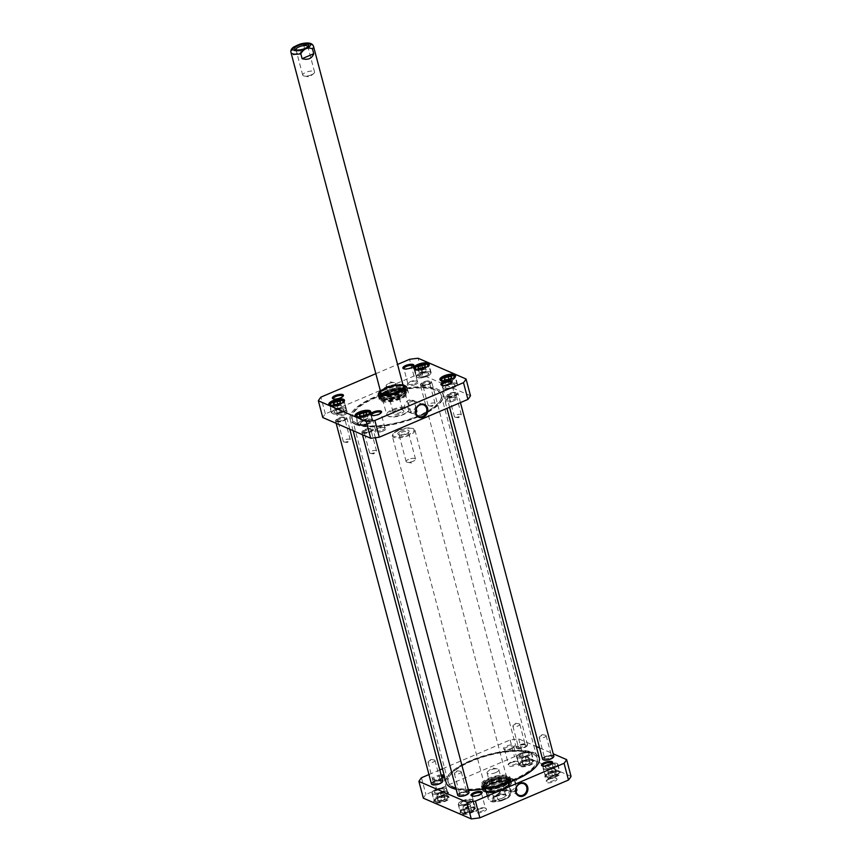 <?xml version="1.0" encoding="UTF-8"?>
<svg xmlns="http://www.w3.org/2000/svg" width="862" height="862" viewBox="0 0 862 862"><rect width="100%" height="100%" fill="white"/><g stroke="black" fill="none" stroke-linecap="round" stroke-linejoin="round"><path stroke-width="0.65" stroke-dasharray="4.31 3.23" d="M355.715 424.082A47.916 16.216 165.2 0 1 351.911 412.413A47.916 16.216 165.2 0 1 392.49 390.949A47.916 16.216 165.2 0 1 438.359 389.57A47.916 16.216 165.2 0 1 417.962 416.54A47.916 16.216 165.2 0 1 355.715 424.082M355.543 424.449A48.207 16.324 -14.8 0 0 410.193 419.869A48.207 16.324 -14.8 0 0 443.305 394.591A48.207 16.324 -14.8 0 0 438.693 389.732A48.207 16.324 -14.8 0 0 392.533 391.122A48.207 16.324 -14.8 0 0 351.707 412.715A48.207 16.324 -14.8 0 0 350.091 419.212A48.207 16.324 -14.8 0 0 355.543 424.449M446.096 782.567A48.207 16.324 165.2 0 1 488.538 754.476A48.207 16.324 165.2 0 1 539.31 757.935M468.497 790.26A48.207 16.324 165.2 0 1 456.138 789.236M357.127 423.479A46.268 15.667 -14.8 0 0 405.021 420.537A46.268 15.667 -14.8 0 0 441.225 398.222A46.268 15.667 -14.8 0 0 392.63 391.488A46.268 15.667 -14.8 0 0 353.7 421.346A46.268 15.667 -14.8 0 0 357.127 423.479M456.16 789.323A47.916 16.216 -14.8 0 0 468.529 790.411M537.586 764.594A47.916 16.216 -14.8 0 0 488.625 754.832A47.916 16.216 -14.8 0 0 450.88 787.502M453.261 787.362A46.268 15.667 165.2 0 1 448.186 778.936A46.268 15.667 165.2 0 1 488.776 755.371A46.268 15.667 165.2 0 1 535.701 755.812A46.268 15.667 165.2 0 1 510.142 781.371A46.268 15.667 165.2 0 1 453.261 787.362M453.38 786.877A46.02 15.581 -14.8 0 0 505.541 782.502A46.02 15.581 -14.8 0 0 537.155 758.366A46.02 15.581 -14.8 0 0 535.367 755.489A46.02 15.581 -14.8 0 0 488.689 755.058A46.02 15.581 -14.8 0 0 448.315 778.494A46.02 15.581 -14.8 0 0 448.175 781.877A46.02 15.581 -14.8 0 0 453.38 786.877M357.439 423.792A46.02 15.581 165.2 0 1 354.045 421.658A46.02 15.581 165.2 0 1 352.246 418.792A46.02 15.581 165.2 0 1 392.76 391.973A46.02 15.581 165.2 0 1 441.225 395.281A46.02 15.581 165.2 0 1 441.085 398.664A46.02 15.581 165.2 0 1 405.075 420.861A46.02 15.581 165.2 0 1 357.439 423.792M496.641 794.969C501.156 791.251 505.035 789.603 508.278 790.001L509.571 794.926L507.632 798.115L501.813 800.733L497.945 799.882L496.641 794.969L508.278 790.001M499.507 786.209L492.148 786.263L487.87 791.176L489.174 796.089L495.618 795.971L500.811 791.133L499.507 786.209L487.87 791.176M398.222 430.752A11.691 3.954 -14.8 0 0 392.716 434.491A11.691 3.954 -14.8 0 0 392.318 436.064A11.691 3.954 -14.8 0 0 404.634 436.905A11.691 3.954 -14.8 0 0 414.913 430.095A11.691 3.954 -14.8 0 0 413.792 428.92A11.691 3.954 -14.8 0 0 398.222 430.752M502.546 798.05A6.12 2.069 -14.8 0 0 505.638 795.27A6.12 2.069 -14.8 0 0 505.057 794.656A6.12 2.069 -14.8 0 0 499.195 794.829A6.12 2.069 -14.8 0 0 494.012 797.576A6.12 2.069 -14.8 0 0 493.807 798.395A6.12 2.069 -14.8 0 0 502.546 798.05M503.376 799.354A7.284 2.467 165.2 0 1 495.575 800.906A7.284 2.467 165.2 0 1 493.204 798.772A7.284 2.467 165.2 0 1 499.378 795.507A7.284 2.467 165.2 0 1 506.35 795.303A7.284 2.467 165.2 0 1 503.376 799.354M495.812 772.535A6.12 2.069 165.2 0 1 487.073 772.88A6.12 2.069 165.2 0 1 487.924 771.371A6.12 2.069 165.2 0 1 497.406 768.872A6.12 2.069 165.2 0 1 498.893 769.755A6.12 2.069 165.2 0 1 495.812 772.535M401.444 432.379A4.86 1.649 165.2 0 1 408.383 432.11A4.86 1.649 165.2 0 1 408.222 432.767A4.86 1.649 165.2 0 1 404.106 434.933A4.86 1.649 165.2 0 1 399.462 435.073A4.86 1.649 165.2 0 1 398.998 434.588A4.86 1.649 165.2 0 1 401.444 432.379M400.733 431.248A5.883 1.993 -14.8 0 0 398.319 434.513A5.883 1.993 -14.8 0 0 403.955 434.34A5.883 1.993 -14.8 0 0 408.933 431.711A5.883 1.993 -14.8 0 0 407.015 429.987A5.883 1.993 -14.8 0 0 400.733 431.248M408.577 459.36A4.86 1.649 -14.8 0 0 406.121 461.569A4.86 1.649 -14.8 0 0 407.306 462.269A4.86 1.649 -14.8 0 0 414.827 460.286A4.86 1.649 -14.8 0 0 415.506 459.09A4.86 1.649 -14.8 0 0 408.577 459.36M398.384 430.235A10.958 3.707 -14.8 0 0 393.223 433.737A10.958 3.707 -14.8 0 0 404.386 436A10.958 3.707 -14.8 0 0 412.984 428.522A10.958 3.707 -14.8 0 0 398.384 430.235M293.877 46.86L292.046 49.985L293.339 54.899L298.672 53.972L304.976 49.942L303.672 45.018L301.657 43.833M293.339 54.899L304.976 49.942M392.609 409.482A11.691 3.954 165.2 0 1 409.299 408.836A11.691 3.954 165.2 0 1 408.911 410.409A11.691 3.954 165.2 0 1 399.009 415.646A11.691 3.954 165.2 0 1 387.825 415.98A11.691 3.954 165.2 0 1 386.704 414.805A11.691 3.954 165.2 0 1 392.609 409.482M307.831 46.774A6.12 2.069 165.2 0 1 307.605 47.335A6.12 2.069 165.2 0 1 304.717 49.285A6.12 2.069 165.2 0 1 296.56 50.244A6.12 2.069 165.2 0 1 296.097 49.877M311.462 74.811A6.12 2.069 -14.8 0 0 313.693 73.529A6.12 2.069 -14.8 0 0 314.555 72.02A6.12 2.069 -14.8 0 0 308.1 71.578A6.12 2.069 -14.8 0 0 302.724 75.145A6.12 2.069 -14.8 0 0 304.211 76.039A6.12 2.069 -14.8 0 0 311.462 74.811M395.69 410.581A4.86 1.649 -14.8 0 0 393.395 412.133A4.86 1.649 -14.8 0 0 393.234 412.79A4.86 1.649 -14.8 0 0 398.352 413.146A4.86 1.649 -14.8 0 0 402.619 410.312A4.86 1.649 -14.8 0 0 402.155 409.827A4.86 1.649 -14.8 0 0 395.69 410.581M395.464 411.314A5.883 1.993 165.2 0 1 403.297 410.387A5.883 1.993 165.2 0 1 398.686 414.406A5.883 1.993 165.2 0 1 392.695 413.189A5.883 1.993 165.2 0 1 395.464 411.314M388.557 383.601A4.86 1.649 165.2 0 1 394.311 382.631A4.86 1.649 165.2 0 1 395.496 383.331A4.86 1.649 165.2 0 1 391.219 386.165A4.86 1.649 165.2 0 1 386.111 385.81A4.86 1.649 165.2 0 1 386.79 384.614A4.86 1.649 165.2 0 1 388.557 383.601M393.115 410.301A10.958 3.707 165.2 0 1 404.838 407.963A10.958 3.707 165.2 0 1 408.405 411.163A10.958 3.707 165.2 0 1 399.128 416.066A10.958 3.707 165.2 0 1 388.633 416.389A10.958 3.707 165.2 0 1 393.115 410.301M516.047 791.79L511.285 791.639L516.931 790.142M508.925 781.78L514.215 779.862C511.866 778.634 509.981 779.129 508.569 781.349L508.925 781.78M552.467 775.703L556.076 774.162L556.184 772.675L552.704 772.708L549.094 774.248L548.986 775.746L552.467 775.703L551.421 771.716L547.93 771.759L548.049 770.262L549.094 774.248M445.061 797.458L441.57 797.501L437.971 799.031L437.853 800.529L441.344 800.496L444.943 798.955L444.005 793.471L443.887 794.969L440.288 796.51L441.344 800.496M471.255 810.334L471.363 808.836L467.883 808.868L464.273 810.409L464.165 811.907L467.646 811.864L471.255 810.334L470.199 806.347L466.601 807.877L463.109 807.92L464.165 811.907M529.882 761.297L526.391 761.34L522.792 762.87L522.674 764.368L526.165 764.325L529.764 762.795L528.826 757.31L528.708 758.808L525.109 760.338L526.165 764.325M571.053 776.35L523.126 755.629A78.162 26.463 -14.8 0 0 514.539 756.707L425.903 794.495A78.162 26.463 -14.8 0 0 423.339 798.18M464.198 809.418A8.103 2.748 165.2 0 1 475.005 808.147A8.103 2.748 165.2 0 1 468.637 813.685A8.103 2.748 165.2 0 1 460.373 812.015A8.103 2.748 165.2 0 1 464.198 809.418M522.706 761.879A8.103 2.748 165.2 0 1 533.513 760.607A8.103 2.748 165.2 0 1 527.156 766.146A8.103 2.748 165.2 0 1 518.892 764.475A8.103 2.748 165.2 0 1 522.706 761.879M478.367 809.386A5.732 1.939 165.2 0 1 486.006 808.491A5.732 1.939 165.2 0 1 481.513 812.403A5.732 1.939 165.2 0 1 475.662 811.217A5.732 1.939 165.2 0 1 478.367 809.386M510.735 762.859A5.732 1.939 165.2 0 1 518.374 761.965A5.732 1.939 165.2 0 1 513.881 765.876A5.732 1.939 165.2 0 1 508.03 764.691A5.732 1.939 165.2 0 1 510.735 762.859M503.365 789.937A13.372 4.526 165.2 0 1 489.066 792.781A13.372 4.526 165.2 0 1 484.724 788.881A13.372 4.526 165.2 0 1 496.038 782.89A13.372 4.526 165.2 0 1 508.839 782.502A13.372 4.526 165.2 0 1 503.365 789.937M548.846 779.334A5.732 1.939 165.2 0 1 556.486 778.44A5.732 1.939 165.2 0 1 551.982 782.351A5.732 1.939 165.2 0 1 546.142 781.166A5.732 1.939 165.2 0 1 548.846 779.334M440.256 792.911A5.732 1.939 165.2 0 1 447.895 792.006A5.732 1.939 165.2 0 1 443.402 795.928A5.732 1.939 165.2 0 1 437.551 794.742A5.732 1.939 165.2 0 1 440.256 792.911M549.019 773.246A8.103 2.748 165.2 0 1 559.826 771.986A8.103 2.748 165.2 0 1 553.458 777.524A8.103 2.748 165.2 0 1 545.193 775.843A8.103 2.748 165.2 0 1 549.019 773.246M437.885 798.04A8.103 2.748 165.2 0 1 448.693 796.768A8.103 2.748 165.2 0 1 442.335 802.317A8.103 2.748 165.2 0 1 434.071 800.636A8.103 2.748 165.2 0 1 437.885 798.04M442.454 768.807L510.11 739.962A78.162 26.463 165.2 0 1 518.708 738.885L536.283 746.492M539.59 747.914L553.242 753.819M428.953 774.561L439.825 769.928M441.139 774.927A5.732 1.939 -14.8 0 0 434.631 776.759A5.732 1.939 -14.8 0 0 433.489 779.345A5.732 1.939 -14.8 0 0 441.128 778.451A5.732 1.939 -14.8 0 0 441.969 778.052M511.608 748.399A5.732 1.939 -14.8 0 0 514.302 746.567A5.732 1.939 -14.8 0 0 508.461 745.382A5.732 1.939 -14.8 0 0 503.968 749.293A5.732 1.939 -14.8 0 0 511.608 748.399M472.742 800.82A7.305 2.467 -14.8 0 0 472.721 800.529A7.305 2.467 -14.8 0 0 465.027 800.001A7.305 2.467 -14.8 0 0 458.595 804.257A7.305 2.467 -14.8 0 0 465.879 804.892A7.305 2.467 -14.8 0 0 472.742 800.82M466.601 807.877L467.646 811.864M467.883 808.868L466.827 804.882L470.307 804.849L470.199 806.347M463.109 807.92L463.228 806.423L466.126 804.171L470.307 804.849L471.363 808.836M466.827 804.882L463.228 806.423L464.273 810.409M527.889 751.826A7.305 2.467 -14.8 0 0 520.443 753.56A7.305 2.467 -14.8 0 0 517.114 756.728A7.305 2.467 -14.8 0 0 524.807 757.245A7.305 2.467 -14.8 0 0 531.229 752.989A7.305 2.467 -14.8 0 0 527.889 751.826M528.708 758.808L529.764 762.795M525.335 757.353L528.826 757.31L524.646 756.631L521.736 758.883L525.335 757.353L526.391 761.34M522.792 762.87L521.736 758.883L522.674 764.368M525.109 760.338L521.629 760.381M443.068 787.987A7.305 2.467 -14.8 0 0 435.622 789.721A7.305 2.467 -14.8 0 0 432.293 792.889A7.305 2.467 -14.8 0 0 439.986 793.417A7.305 2.467 -14.8 0 0 446.408 789.161A7.305 2.467 -14.8 0 0 443.068 787.987M443.887 794.969L444.943 798.955M440.514 793.514L444.005 793.471L439.825 792.792L436.915 795.044L440.514 793.514L441.57 797.501M437.971 799.031L436.915 795.044L437.853 800.529M440.288 796.51L436.808 796.542M553.846 767.686A7.305 2.467 -14.8 0 0 557.542 764.368A7.305 2.467 -14.8 0 0 549.848 763.84A7.305 2.467 -14.8 0 0 543.416 768.096A7.305 2.467 -14.8 0 0 553.846 767.686M547.93 771.759L548.986 775.746M556.184 772.675L555.128 768.688L555.02 770.175L551.421 771.716M555.02 770.175L556.076 774.162M551.648 768.721L548.049 770.262L550.947 767.999L555.128 768.688L551.648 768.721L552.704 772.708M504.906 786.952A6.26 5.409 113.4 0 0 507.772 790.411A6.26 5.409 113.4 0 0 515.217 786.812A6.26 5.409 113.4 0 0 512.739 778.925A6.26 5.409 113.4 0 0 506.716 780.39A6.26 5.409 113.4 0 0 504.906 786.952M464.295 809.106A7.672 2.597 -14.8 0 0 460.674 811.562A7.672 2.597 -14.8 0 0 460.416 812.597A7.672 2.597 -14.8 0 0 468.497 813.146A7.672 2.597 -14.8 0 0 475.253 808.675A7.672 2.597 -14.8 0 0 474.509 807.909A7.672 2.597 -14.8 0 0 464.295 809.106M462.118 800.863A7.672 2.597 165.2 0 1 473.076 800.432A7.672 2.597 165.2 0 1 466.32 804.903A7.672 2.597 165.2 0 1 458.239 804.354A7.672 2.597 165.2 0 1 462.118 800.863M437.982 797.727A7.672 2.597 -14.8 0 0 434.373 800.184A7.672 2.597 -14.8 0 0 434.114 801.218A7.672 2.597 -14.8 0 0 442.195 801.768A7.672 2.597 -14.8 0 0 448.94 797.307A7.672 2.597 -14.8 0 0 448.208 796.531A7.672 2.597 -14.8 0 0 437.982 797.727M435.806 789.495A7.672 2.597 165.2 0 1 446.764 789.064A7.672 2.597 165.2 0 1 440.019 793.536A7.672 2.597 165.2 0 1 431.937 792.986A7.672 2.597 165.2 0 1 435.806 789.495M520.626 753.323A7.672 2.597 165.2 0 1 531.585 752.903A7.672 2.597 165.2 0 1 524.839 757.364A7.672 2.597 165.2 0 1 516.758 756.814A7.672 2.597 165.2 0 1 520.626 753.323M522.803 761.566A7.672 2.597 -14.8 0 0 519.193 764.023A7.672 2.597 -14.8 0 0 518.935 765.057A7.672 2.597 -14.8 0 0 527.016 765.607A7.672 2.597 -14.8 0 0 533.761 761.135A7.672 2.597 -14.8 0 0 533.028 760.37A7.672 2.597 -14.8 0 0 522.803 761.566M549.116 772.945A7.672 2.597 -14.8 0 0 545.495 775.401A7.672 2.597 -14.8 0 0 545.237 776.436A7.672 2.597 -14.8 0 0 553.318 776.985A7.672 2.597 -14.8 0 0 560.074 772.514A7.672 2.597 -14.8 0 0 559.33 771.738A7.672 2.597 -14.8 0 0 549.116 772.945M546.939 764.702A7.672 2.597 165.2 0 1 557.897 764.271A7.672 2.597 165.2 0 1 551.141 768.742A7.672 2.597 165.2 0 1 543.06 768.193A7.672 2.597 165.2 0 1 546.939 764.702M478.561 808.761A4.86 1.649 -14.8 0 0 476.277 810.312A4.86 1.649 -14.8 0 0 476.104 810.97A4.86 1.649 -14.8 0 0 481.222 811.325A4.86 1.649 -14.8 0 0 485.5 808.491A4.86 1.649 -14.8 0 0 485.037 808.006A4.86 1.649 -14.8 0 0 478.561 808.761M481.502 793.579A4.86 1.649 165.2 0 1 481.33 793.999A4.86 1.649 165.2 0 1 479.046 795.551A4.86 1.649 165.2 0 1 472.57 796.305A4.86 1.649 165.2 0 1 472.214 796.035M443.402 777.104A4.86 1.649 165.2 0 1 443.219 777.513A4.86 1.649 165.2 0 1 440.935 779.076A4.86 1.649 165.2 0 1 434.459 779.83A4.86 1.649 165.2 0 1 433.995 779.345A4.86 1.649 165.2 0 1 436.452 777.136A4.86 1.649 165.2 0 1 441.452 776.091M440.45 792.286A4.86 1.649 -14.8 0 0 438.165 793.837A4.86 1.649 -14.8 0 0 438.004 794.495A4.86 1.649 -14.8 0 0 443.111 794.839A4.86 1.649 -14.8 0 0 447.389 792.016A4.86 1.649 -14.8 0 0 446.925 791.521A4.86 1.649 -14.8 0 0 440.45 792.286M510.929 762.234A4.86 1.649 -14.8 0 0 508.634 763.786A4.86 1.649 -14.8 0 0 508.472 764.443A4.86 1.649 -14.8 0 0 513.59 764.799A4.86 1.649 -14.8 0 0 517.868 761.965A4.86 1.649 -14.8 0 0 517.394 761.48A4.86 1.649 -14.8 0 0 510.929 762.234M511.414 749.024A4.86 1.649 165.2 0 1 504.938 749.778A4.86 1.649 165.2 0 1 504.475 749.293A4.86 1.649 165.2 0 1 506.921 747.085A4.86 1.649 165.2 0 1 513.86 746.815A4.86 1.649 165.2 0 1 513.698 747.473A4.86 1.649 165.2 0 1 511.414 749.024M551.982 763.527A4.86 1.649 165.2 0 1 551.809 763.947A4.86 1.649 165.2 0 1 549.514 765.499A4.86 1.649 165.2 0 1 543.049 766.264A4.86 1.649 165.2 0 1 542.694 765.984M549.04 778.709A4.86 1.649 -14.8 0 0 546.745 780.272A4.86 1.649 -14.8 0 0 546.583 780.918A4.86 1.649 -14.8 0 0 551.702 781.274A4.86 1.649 -14.8 0 0 555.968 778.44A4.86 1.649 -14.8 0 0 555.505 777.955A4.86 1.649 -14.8 0 0 549.04 778.709M503.063 789.452A12.93 4.375 -14.8 0 0 509.593 783.569A12.93 4.375 -14.8 0 0 508.354 782.265A12.93 4.375 -14.8 0 0 495.973 782.631A12.93 4.375 -14.8 0 0 485.026 788.428A12.93 4.375 -14.8 0 0 484.595 790.174A12.93 4.375 -14.8 0 0 503.063 789.452M502.891 788.784A12.93 4.375 165.2 0 1 484.412 789.506A12.93 4.375 165.2 0 1 495.801 781.974A12.93 4.375 165.2 0 1 509.42 782.901A12.93 4.375 165.2 0 1 502.891 788.784M518.708 738.885L523.126 755.629M510.11 739.962L514.539 756.707M421.475 777.75L425.903 794.495M507.75 783.332A12.197 4.127 165.2 0 1 509.173 785.023A12.197 4.127 165.2 0 1 498.387 791.769A12.197 4.127 165.2 0 1 485.672 791.241A12.197 4.127 165.2 0 1 493.409 784.668A12.197 4.127 165.2 0 1 507.75 783.332M507.319 783.547A11.691 3.954 165.2 0 1 508.677 785.163A11.691 3.954 165.2 0 1 498.344 791.618A11.691 3.954 165.2 0 1 486.179 791.111A11.691 3.954 165.2 0 1 493.581 784.819A11.691 3.954 165.2 0 1 507.319 783.547M507.276 781.963A12.079 4.094 165.2 0 1 508.634 783.267A12.079 4.094 165.2 0 1 508.688 783.644A12.079 4.094 165.2 0 1 497.999 790.314A12.079 4.094 165.2 0 1 485.414 789.786A12.079 4.094 165.2 0 1 485.274 789.441A12.079 4.094 165.2 0 1 493.581 783.105A12.079 4.094 165.2 0 1 507.276 781.963M506.716 779.851A12.079 4.094 165.2 0 1 507.89 780.746A12.079 4.094 165.2 0 1 508.084 781.155A12.079 4.094 165.2 0 1 497.439 788.202A12.079 4.094 165.2 0 1 484.713 787.329A12.079 4.094 165.2 0 1 484.67 786.877A12.079 4.094 165.2 0 1 493.646 780.789A12.079 4.094 165.2 0 1 506.716 779.851M506.069 778.817A11.691 3.954 165.2 0 1 507.212 779.679A11.691 3.954 165.2 0 1 507.093 781.511A11.691 3.954 165.2 0 1 497.105 786.898A11.691 3.954 165.2 0 1 485.759 787.146A11.691 3.954 165.2 0 1 484.746 785.616A11.691 3.954 165.2 0 1 493.42 779.733A11.691 3.954 165.2 0 1 506.069 778.817M506.285 778.332A12.046 4.084 165.2 0 1 507.33 781.112A12.046 4.084 165.2 0 1 497.04 786.661A12.046 4.084 165.2 0 1 485.338 786.92A12.046 4.084 165.2 0 1 490.801 780.153A12.046 4.084 165.2 0 1 506.285 778.332M554.783 764.4A5.043 1.702 165.2 0 1 555.354 764.95A5.043 1.702 165.2 0 1 550.915 767.88A5.043 1.702 165.2 0 1 545.603 767.514A5.043 1.702 165.2 0 1 549.072 764.874A5.043 1.702 165.2 0 1 554.783 764.4M554.751 764.26A5.043 1.702 -14.8 0 0 549.913 764.475A5.043 1.702 -14.8 0 0 545.743 766.706A5.043 1.702 -14.8 0 0 545.571 767.385A5.043 1.702 -14.8 0 0 550.883 767.751A5.043 1.702 -14.8 0 0 555.311 764.809A5.043 1.702 -14.8 0 0 554.837 764.303A5.043 1.702 -14.8 0 0 554.751 764.26M552.876 767.266A5.183 1.756 165.2 0 1 547.327 768.376A5.183 1.756 165.2 0 1 545.635 766.857A5.183 1.756 165.2 0 1 549.934 764.562A5.183 1.756 165.2 0 1 554.902 764.346A5.183 1.756 165.2 0 1 554.999 764.389A5.183 1.756 165.2 0 1 552.876 767.266M469.962 800.561A5.043 1.702 165.2 0 1 470.533 801.11A5.043 1.702 165.2 0 1 466.094 804.041A5.043 1.702 165.2 0 1 460.782 803.686A5.043 1.702 165.2 0 1 464.252 801.035A5.043 1.702 165.2 0 1 469.962 800.561M469.93 800.432A5.043 1.702 -14.8 0 0 465.092 800.636A5.043 1.702 -14.8 0 0 460.922 802.867A5.043 1.702 -14.8 0 0 460.75 803.546A5.043 1.702 -14.8 0 0 466.062 803.912A5.043 1.702 -14.8 0 0 470.49 800.97A5.043 1.702 -14.8 0 0 470.016 800.464A5.043 1.702 -14.8 0 0 469.93 800.432M468.055 803.427A5.183 1.756 165.2 0 1 462.506 804.537A5.183 1.756 165.2 0 1 460.814 803.018A5.183 1.756 165.2 0 1 465.114 800.723A5.183 1.756 165.2 0 1 470.081 800.507A5.183 1.756 165.2 0 1 470.178 800.55A5.183 1.756 165.2 0 1 468.055 803.427M528.438 752.892A5.043 1.702 -14.8 0 0 523.611 753.097A5.043 1.702 -14.8 0 0 519.43 755.327A5.043 1.702 -14.8 0 0 519.269 756.017A5.043 1.702 -14.8 0 0 524.57 756.373A5.043 1.702 -14.8 0 0 529.009 753.442A5.043 1.702 -14.8 0 0 528.525 752.935A5.043 1.702 -14.8 0 0 528.438 752.892M526.563 755.888A5.183 1.756 165.2 0 1 521.014 756.998A5.183 1.756 165.2 0 1 519.333 755.478A5.183 1.756 165.2 0 1 523.633 753.183A5.183 1.756 165.2 0 1 528.6 752.968A5.183 1.756 165.2 0 1 528.686 753.011A5.183 1.756 165.2 0 1 526.563 755.888M528.471 753.022A5.043 1.702 165.2 0 1 529.042 753.571A5.043 1.702 165.2 0 1 524.613 756.513A5.043 1.702 165.2 0 1 519.301 756.146A5.043 1.702 165.2 0 1 522.76 753.507A5.043 1.702 165.2 0 1 528.471 753.022M443.65 789.183A5.043 1.702 165.2 0 1 444.221 789.732A5.043 1.702 165.2 0 1 439.792 792.674A5.043 1.702 165.2 0 1 434.48 792.307A5.043 1.702 165.2 0 1 437.939 789.667A5.043 1.702 165.2 0 1 443.65 789.183M443.618 789.053A5.043 1.702 -14.8 0 0 438.79 789.269A5.043 1.702 -14.8 0 0 434.61 791.499A5.043 1.702 -14.8 0 0 434.448 792.178A5.043 1.702 -14.8 0 0 439.749 792.534A5.043 1.702 -14.8 0 0 444.189 789.603A5.043 1.702 -14.8 0 0 443.704 789.096A5.043 1.702 -14.8 0 0 443.618 789.053M441.743 792.059A5.183 1.756 165.2 0 1 436.194 793.159A5.183 1.756 165.2 0 1 434.513 791.65A5.183 1.756 165.2 0 1 438.812 789.355A5.183 1.756 165.2 0 1 443.779 789.129A5.183 1.756 165.2 0 1 443.865 789.172A5.183 1.756 165.2 0 1 441.743 792.059M507.244 778.03A13.145 4.45 -14.8 0 0 492.342 779.28A13.145 4.45 -14.8 0 0 483.313 786.176A13.145 4.45 -14.8 0 0 502.093 785.444A13.145 4.45 -14.8 0 0 508.731 779.463A13.145 4.45 -14.8 0 0 507.244 778.03M501.684 783.914A13.145 4.45 -14.8 0 0 508.332 777.923A13.145 4.45 -14.8 0 0 494.476 776.985A13.145 4.45 -14.8 0 0 482.903 784.646A13.145 4.45 -14.8 0 0 501.684 783.914M506.834 778.16A12.671 4.288 165.2 0 1 507.955 778.946A12.671 4.288 165.2 0 1 497.105 786.92A12.671 4.288 165.2 0 1 483.733 785.336A12.671 4.288 165.2 0 1 493.376 779.065A12.671 4.288 165.2 0 1 506.834 778.16M508.72 777.028A14.977 5.064 165.2 0 1 510.433 778.752A14.977 5.064 165.2 0 1 497.223 787.383A14.977 5.064 165.2 0 1 481.481 786.403A14.977 5.064 165.2 0 1 491.609 778.494A14.977 5.064 165.2 0 1 508.72 777.028M507.977 777.427A14.083 4.773 165.2 0 1 509.614 779.162A14.083 4.773 165.2 0 1 497.169 787.168A14.083 4.773 165.2 0 1 482.397 786.349A14.083 4.773 165.2 0 1 491.717 778.86A14.083 4.773 165.2 0 1 507.977 777.427M509.345 780.907A14.546 4.924 165.2 0 1 496.523 791.37A14.546 4.924 165.2 0 1 484.886 786.338A14.546 4.924 165.2 0 1 509.345 780.907M509.205 779.356A14.837 5.021 165.2 0 1 510.886 780.972A14.837 5.021 165.2 0 1 510.907 781.069A14.837 5.021 165.2 0 1 497.816 789.624A14.837 5.021 165.2 0 1 482.214 788.644A14.837 5.021 165.2 0 1 482.181 788.558A14.837 5.021 165.2 0 1 492.385 780.767A14.837 5.021 165.2 0 1 509.205 779.356M502.535 784.269A14.977 5.064 -14.8 0 0 510.099 777.459A14.977 5.064 -14.8 0 0 494.325 776.382A14.977 5.064 -14.8 0 0 481.136 785.11A14.977 5.064 -14.8 0 0 502.535 784.269M503.828 789.193A14.977 5.064 -14.8 0 0 511.392 782.373A14.977 5.064 -14.8 0 0 495.618 781.306A14.977 5.064 -14.8 0 0 482.44 790.023A14.977 5.064 -14.8 0 0 503.828 789.193M413.835 400.884C411.023 399.957 409.234 400.518 408.491 402.586L413.835 400.884M415.969 413.017C413.588 413.674 411.993 413.62 411.206 412.866L416.852 411.379M375.843 373.699L397.565 364.432M402.942 384.786A13.372 4.526 -14.8 0 0 391.046 385.519A13.372 4.526 -14.8 0 0 380.347 390.755M470.49 395.723L422.563 375.002A78.162 26.463 -14.8 0 0 413.965 376.08L325.33 413.868A78.162 26.463 -14.8 0 0 322.776 417.542M415.462 384.517A5.732 1.939 165.2 0 1 409.331 385.734A5.732 1.939 165.2 0 1 407.467 384.064A5.732 1.939 165.2 0 1 412.316 381.5A5.732 1.939 165.2 0 1 417.801 381.327A5.732 1.939 165.2 0 1 415.462 384.517M383.094 431.043A5.732 1.939 165.2 0 1 376.963 432.261A5.732 1.939 165.2 0 1 375.099 430.591A5.732 1.939 165.2 0 1 379.948 428.026A5.732 1.939 165.2 0 1 385.443 427.854A5.732 1.939 165.2 0 1 383.094 431.043M344.983 414.568A5.732 1.939 165.2 0 1 338.852 415.786A5.732 1.939 165.2 0 1 336.988 414.116A5.732 1.939 165.2 0 1 341.837 411.54A5.732 1.939 165.2 0 1 347.332 411.379A5.732 1.939 165.2 0 1 344.983 414.568M453.574 400.992A5.732 1.939 165.2 0 1 447.443 402.22A5.732 1.939 165.2 0 1 445.579 400.539A5.732 1.939 165.2 0 1 450.427 397.975A5.732 1.939 165.2 0 1 455.912 397.813A5.732 1.939 165.2 0 1 453.574 400.992M446.333 389.161A7.305 2.467 165.2 0 1 442.993 387.997A7.305 2.467 165.2 0 1 449.425 383.741A7.305 2.467 165.2 0 1 457.119 384.269A7.305 2.467 165.2 0 1 453.778 387.437A7.305 2.467 165.2 0 1 446.333 389.161M444.857 379.689L445.395 383.676L448.886 383.644L452.485 382.103L451.548 376.629M444.339 379.689L445.395 383.676L449.587 384.366L452.485 382.103L451.429 378.116M448.886 383.644L447.831 379.657M452.604 380.616L449.113 380.648L448.746 379.269M449.113 380.648L445.514 382.189M331.838 412.499A7.305 2.467 165.2 0 1 338.712 408.426A7.305 2.467 165.2 0 1 345.985 409.062A7.305 2.467 165.2 0 1 339.553 413.318A7.305 2.467 165.2 0 1 331.859 412.79A7.305 2.467 165.2 0 1 331.838 412.499M337.624 404.052L337.99 405.442L334.381 406.972L334.273 408.469L337.753 408.437L341.363 406.896L340.307 402.91M333.217 404.483L334.273 408.469L338.454 409.148L341.363 406.896L340.415 401.412M337.753 408.437L336.708 404.45M334.381 406.972L333.723 404.483M341.471 405.399L337.99 405.442M416.658 376.338A7.305 2.467 165.2 0 1 423.533 372.265A7.305 2.467 165.2 0 1 430.806 372.89A7.305 2.467 165.2 0 1 424.373 377.147A7.305 2.467 165.2 0 1 416.68 376.629A7.305 2.467 165.2 0 1 416.658 376.338M422.445 367.891L422.811 369.281L419.201 370.811L419.094 372.309L422.574 372.265L426.184 370.735L425.128 366.749M418.038 368.322L419.094 372.309L423.274 372.987L426.184 370.735L425.235 365.251M422.574 372.265L421.529 368.279M419.201 370.811L418.544 368.311M426.291 369.238L422.811 369.281M368.602 423.759A7.305 2.467 165.2 0 1 358.172 424.169A7.305 2.467 165.2 0 1 364.604 419.902A7.305 2.467 165.2 0 1 372.298 420.43A7.305 2.467 165.2 0 1 368.602 423.759M359.519 415.861L360.575 419.848L364.066 419.805L367.665 418.275L367.783 416.777L364.292 416.809L363.926 415.43M367.783 416.777L366.727 412.79M364.292 416.809L360.693 418.35L360.575 419.848L364.766 420.527L367.665 418.275L366.609 414.288M364.066 419.805L363.01 415.818M360.693 418.35L360.036 415.85M415.516 403.621A6.26 5.409 113.4 0 0 412.661 400.162A6.26 5.409 113.4 0 0 405.215 403.75A6.26 5.409 113.4 0 0 407.694 411.648A6.26 5.409 113.4 0 0 413.717 410.183A6.26 5.409 113.4 0 0 415.516 403.621M455.158 376.748A7.672 2.597 165.2 0 1 455.028 376.963A7.672 2.597 165.2 0 1 448.542 380.401A7.672 2.597 165.2 0 1 441.193 380.627A7.672 2.597 165.2 0 1 440.978 380.498M446.505 384.603A7.672 2.597 -14.8 0 0 442.637 388.094A7.672 2.597 -14.8 0 0 450.718 388.643A7.672 2.597 -14.8 0 0 457.463 384.172A7.672 2.597 -14.8 0 0 446.505 384.603M428.856 365.369A7.672 2.597 165.2 0 1 428.726 365.596A7.672 2.597 165.2 0 1 422.229 369.033A7.672 2.597 165.2 0 1 414.891 369.248A7.672 2.597 165.2 0 1 414.665 369.119M420.203 373.224A7.672 2.597 -14.8 0 0 416.335 376.716A7.672 2.597 -14.8 0 0 424.406 377.265A7.672 2.597 -14.8 0 0 431.162 372.804A7.672 2.597 -14.8 0 0 420.203 373.224M335.383 409.396A7.672 2.597 -14.8 0 0 331.514 412.887A7.672 2.597 -14.8 0 0 339.585 413.437A7.672 2.597 -14.8 0 0 346.341 408.965A7.672 2.597 -14.8 0 0 335.383 409.396M344.035 401.541A7.672 2.597 165.2 0 1 343.906 401.757A7.672 2.597 165.2 0 1 337.408 405.194A7.672 2.597 165.2 0 1 330.071 405.42A7.672 2.597 165.2 0 1 329.844 405.291M370.337 412.909A7.672 2.597 165.2 0 1 370.207 413.135A7.672 2.597 165.2 0 1 363.721 416.572A7.672 2.597 165.2 0 1 356.372 416.788A7.672 2.597 165.2 0 1 356.146 416.658M361.684 420.764A7.672 2.597 -14.8 0 0 357.816 424.255A7.672 2.597 -14.8 0 0 365.897 424.804A7.672 2.597 -14.8 0 0 372.643 420.344A7.672 2.597 -14.8 0 0 361.684 420.764M451.419 382.9A4.86 1.649 165.2 0 1 451.235 383.321A4.86 1.649 165.2 0 1 447.13 385.486A4.86 1.649 165.2 0 1 442.475 385.626A4.86 1.649 165.2 0 1 442.12 385.357M452.959 400.022A4.86 1.649 -14.8 0 0 455.405 397.813A4.86 1.649 -14.8 0 0 454.942 397.328A4.86 1.649 -14.8 0 0 448.466 398.082A4.86 1.649 -14.8 0 0 446.182 399.634A4.86 1.649 -14.8 0 0 446.02 400.291A4.86 1.649 -14.8 0 0 452.959 400.022M414.848 383.547A4.86 1.649 -14.8 0 0 417.294 381.338A4.86 1.649 -14.8 0 0 416.831 380.842A4.86 1.649 -14.8 0 0 410.366 381.607A4.86 1.649 -14.8 0 0 408.071 383.159A4.86 1.649 -14.8 0 0 407.909 383.816A4.86 1.649 -14.8 0 0 414.848 383.547M413.307 366.425A4.86 1.649 165.2 0 1 413.135 366.835A4.86 1.649 165.2 0 1 409.019 369.011A4.86 1.649 165.2 0 1 404.375 369.151A4.86 1.649 165.2 0 1 404.009 368.882M342.828 396.466A4.86 1.649 165.2 0 1 342.656 396.886A4.86 1.649 165.2 0 1 338.54 399.063A4.86 1.649 165.2 0 1 333.896 399.203A4.86 1.649 165.2 0 1 333.54 398.923M344.369 413.588A4.86 1.649 -14.8 0 0 346.826 411.379A4.86 1.649 -14.8 0 0 346.352 410.894A4.86 1.649 -14.8 0 0 339.887 411.659A4.86 1.649 -14.8 0 0 337.592 413.21A4.86 1.649 -14.8 0 0 337.43 413.868A4.86 1.649 -14.8 0 0 344.369 413.588M382.48 430.073A4.86 1.649 -14.8 0 0 384.926 427.864A4.86 1.649 -14.8 0 0 384.463 427.369A4.86 1.649 -14.8 0 0 377.998 428.134A4.86 1.649 -14.8 0 0 375.703 429.685A4.86 1.649 -14.8 0 0 375.541 430.343A4.86 1.649 -14.8 0 0 382.48 430.073M380.939 412.952A4.86 1.649 165.2 0 1 380.767 413.361A4.86 1.649 165.2 0 1 376.651 415.538A4.86 1.649 165.2 0 1 372.007 415.678A4.86 1.649 165.2 0 1 371.641 415.398M404.515 388.503A12.93 4.375 165.2 0 1 404.375 388.73A12.93 4.375 165.2 0 1 398.276 392.867A12.93 4.375 165.2 0 1 381.047 394.893A12.93 4.375 165.2 0 1 380.821 394.764M380.25 391.833A12.93 4.375 165.2 0 1 391.197 386.057A12.93 4.375 165.2 0 1 403.556 385.68M379.937 393.912A12.93 4.375 -14.8 0 0 379.991 394.257A12.93 4.375 -14.8 0 0 398.459 393.535A12.93 4.375 -14.8 0 0 404.989 387.652A12.93 4.375 -14.8 0 0 404.86 387.329M404.073 386.532A12.93 4.375 -14.8 0 0 391.37 386.726A12.93 4.375 -14.8 0 0 380.228 392.835M325.33 413.868L320.912 397.123M413.965 376.08L409.547 359.325M422.563 375.002L418.135 358.258M403.071 385.249A12.197 4.127 -14.8 0 0 391.014 385.389A12.197 4.127 -14.8 0 0 380.465 391.219M403.987 387.372L403.233 386.047A11.691 3.954 -14.8 0 0 391.057 385.529A11.691 3.954 -14.8 0 0 380.724 391.984L380.724 393.514A12.079 4.094 -14.8 0 0 380.767 393.88A12.079 4.094 -14.8 0 0 382.135 395.195A12.079 4.094 -14.8 0 0 395.83 394.053A12.079 4.094 -14.8 0 0 404.127 387.706A12.079 4.094 -14.8 0 0 403.987 387.372A12.079 4.094 -14.8 0 0 391.402 386.844A12.079 4.094 -14.8 0 0 380.724 393.514M382.685 397.307A12.079 4.094 -14.8 0 0 395.766 396.369A12.079 4.094 -14.8 0 0 404.731 390.281A12.079 4.094 -14.8 0 0 404.687 389.829A12.079 4.094 -14.8 0 0 391.962 388.956A12.079 4.094 -14.8 0 0 381.327 395.992A12.079 4.094 -14.8 0 0 381.51 396.412A12.079 4.094 -14.8 0 0 382.685 397.307M383.331 398.341A11.691 3.954 -14.8 0 0 395.981 397.425A11.691 3.954 -14.8 0 0 404.655 391.542A11.691 3.954 -14.8 0 0 403.653 390.001A11.691 3.954 -14.8 0 0 392.307 390.26A11.691 3.954 -14.8 0 0 382.319 395.636A11.691 3.954 -14.8 0 0 382.189 397.468A11.691 3.954 -14.8 0 0 383.331 398.341M383.127 398.826A12.046 4.084 -14.8 0 0 398.6 397.005A12.046 4.084 -14.8 0 0 404.062 390.238A12.046 4.084 -14.8 0 0 392.372 390.497A12.046 4.084 -14.8 0 0 382.071 396.046A12.046 4.084 -14.8 0 0 383.127 398.826M360.93 424.136A5.043 1.702 -14.8 0 0 366.641 423.651A5.043 1.702 -14.8 0 0 370.1 421.012A5.043 1.702 -14.8 0 0 364.798 420.645A5.043 1.702 -14.8 0 0 360.359 423.587A5.043 1.702 -14.8 0 0 360.93 424.136M360.962 424.266A5.043 1.702 165.2 0 1 360.876 424.223A5.043 1.702 165.2 0 1 360.391 423.716A5.043 1.702 165.2 0 1 364.831 420.785A5.043 1.702 165.2 0 1 370.143 421.141A5.043 1.702 165.2 0 1 369.97 421.82A5.043 1.702 165.2 0 1 365.8 424.05A5.043 1.702 165.2 0 1 360.962 424.266M367.621 423.328A5.183 1.756 -14.8 0 0 370.067 421.669A5.183 1.756 -14.8 0 0 364.788 420.602A5.183 1.756 -14.8 0 0 360.715 424.147A5.183 1.756 -14.8 0 0 360.801 424.19A5.183 1.756 -14.8 0 0 367.621 423.328M445.751 387.965A5.043 1.702 -14.8 0 0 451.462 387.491A5.043 1.702 -14.8 0 0 454.92 384.851A5.043 1.702 -14.8 0 0 449.619 384.484A5.043 1.702 -14.8 0 0 445.18 387.426A5.043 1.702 -14.8 0 0 445.751 387.965M445.783 388.105A5.043 1.702 165.2 0 1 445.697 388.062A5.043 1.702 165.2 0 1 445.212 387.555A5.043 1.702 165.2 0 1 449.652 384.614A5.043 1.702 165.2 0 1 454.964 384.98A5.043 1.702 165.2 0 1 454.791 385.659A5.043 1.702 165.2 0 1 450.621 387.889A5.043 1.702 165.2 0 1 445.783 388.105M452.442 387.167A5.183 1.756 -14.8 0 0 454.888 385.508A5.183 1.756 -14.8 0 0 449.608 384.441A5.183 1.756 -14.8 0 0 445.535 387.975A5.183 1.756 -14.8 0 0 445.622 388.019A5.183 1.756 -14.8 0 0 452.442 387.167M334.661 412.887A5.043 1.702 165.2 0 1 334.575 412.855A5.043 1.702 165.2 0 1 334.09 412.348A5.043 1.702 165.2 0 1 338.529 409.407A5.043 1.702 165.2 0 1 343.83 409.773A5.043 1.702 165.2 0 1 343.669 410.452A5.043 1.702 165.2 0 1 339.488 412.682A5.043 1.702 165.2 0 1 334.661 412.887M341.32 411.961A5.183 1.756 -14.8 0 0 343.766 410.301A5.183 1.756 -14.8 0 0 338.475 409.224A5.183 1.756 -14.8 0 0 334.413 412.769A5.183 1.756 -14.8 0 0 334.499 412.812A5.183 1.756 -14.8 0 0 341.32 411.961M334.618 412.758A5.043 1.702 -14.8 0 0 340.339 412.284A5.043 1.702 -14.8 0 0 343.798 409.633A5.043 1.702 -14.8 0 0 338.486 409.278A5.043 1.702 -14.8 0 0 334.057 412.208A5.043 1.702 -14.8 0 0 334.618 412.758M419.438 376.597A5.043 1.702 -14.8 0 0 425.16 376.112A5.043 1.702 -14.8 0 0 428.619 373.472A5.043 1.702 -14.8 0 0 423.307 373.106A5.043 1.702 -14.8 0 0 418.878 376.047A5.043 1.702 -14.8 0 0 419.438 376.597M419.482 376.726A5.043 1.702 165.2 0 1 419.395 376.683A5.043 1.702 165.2 0 1 418.91 376.177A5.043 1.702 165.2 0 1 423.35 373.246A5.043 1.702 165.2 0 1 428.651 373.602A5.043 1.702 165.2 0 1 428.489 374.28A5.043 1.702 165.2 0 1 424.309 376.522A5.043 1.702 165.2 0 1 419.482 376.726M426.14 375.8A5.183 1.756 -14.8 0 0 428.586 374.13A5.183 1.756 -14.8 0 0 423.296 373.063A5.183 1.756 -14.8 0 0 419.234 376.608A5.183 1.756 -14.8 0 0 419.32 376.651A5.183 1.756 -14.8 0 0 426.14 375.8M382.157 399.128A13.145 4.45 165.2 0 1 380.67 397.694A13.145 4.45 165.2 0 1 392.242 390.033A13.145 4.45 165.2 0 1 406.088 390.982A13.145 4.45 165.2 0 1 399.451 396.962A13.145 4.45 165.2 0 1 382.157 399.128M399.86 398.492A13.145 4.45 165.2 0 1 381.079 399.225A13.145 4.45 165.2 0 1 392.652 391.563A13.145 4.45 165.2 0 1 406.498 392.512A13.145 4.45 165.2 0 1 399.86 398.492M382.577 398.998A12.671 4.288 -14.8 0 0 396.024 398.082A12.671 4.288 -14.8 0 0 405.668 391.811A12.671 4.288 -14.8 0 0 392.296 390.238A12.671 4.288 -14.8 0 0 381.446 398.212A12.671 4.288 -14.8 0 0 382.577 398.998M380.681 400.13A14.977 5.064 -14.8 0 0 397.791 398.653A14.977 5.064 -14.8 0 0 407.92 390.755A14.977 5.064 -14.8 0 0 392.178 389.775A14.977 5.064 -14.8 0 0 378.968 398.406A14.977 5.064 -14.8 0 0 380.681 400.13M381.424 399.731A14.083 4.773 -14.8 0 0 397.684 398.298A14.083 4.773 -14.8 0 0 407.004 390.809A14.083 4.773 -14.8 0 0 392.232 389.99A14.083 4.773 -14.8 0 0 379.786 397.996A14.083 4.773 -14.8 0 0 381.424 399.731M380.067 396.251A14.546 4.924 -14.8 0 0 404.515 390.82A14.546 4.924 -14.8 0 0 392.878 385.788A14.546 4.924 -14.8 0 0 380.067 396.251M380.196 397.791A14.837 5.021 -14.8 0 0 397.016 396.38A14.837 5.021 -14.8 0 0 407.22 388.6A14.837 5.021 -14.8 0 0 407.187 388.514A14.837 5.021 -14.8 0 0 391.585 387.534A14.837 5.021 -14.8 0 0 378.493 396.089A14.837 5.021 -14.8 0 0 378.515 396.186A14.837 5.021 -14.8 0 0 380.196 397.791M400.701 398.858A14.977 5.064 165.2 0 1 379.312 399.699A14.977 5.064 165.2 0 1 392.49 390.971A14.977 5.064 165.2 0 1 408.265 392.048A14.977 5.064 165.2 0 1 400.701 398.858M399.397 393.945A14.977 5.064 165.2 0 1 378.009 394.774A14.977 5.064 165.2 0 1 391.197 386.047A14.977 5.064 165.2 0 1 406.961 387.124A14.977 5.064 165.2 0 1 399.397 393.945M524.85 744.509A3.588 1.218 -14.8 0 0 521.402 744.66A3.588 1.218 -14.8 0 0 518.428 746.255A3.588 1.218 -14.8 0 0 518.31 746.74A3.588 1.218 -14.8 0 0 522.092 746.998A3.588 1.218 -14.8 0 0 525.26 744.908A3.588 1.218 -14.8 0 0 524.915 744.542A3.588 1.218 -14.8 0 0 524.85 744.509M525.648 744.908A4.321 1.465 165.2 0 1 525.723 744.951A4.321 1.465 165.2 0 1 522.329 747.904A4.321 1.465 165.2 0 1 517.922 747.009A4.321 1.465 165.2 0 1 521.51 745.091A4.321 1.465 165.2 0 1 525.648 744.908M519.409 723.918A3.588 1.218 165.2 0 1 519.818 724.306A3.588 1.218 165.2 0 1 516.65 726.397A3.588 1.218 165.2 0 1 512.868 726.138A3.588 1.218 165.2 0 1 513.375 725.254A3.588 1.218 165.2 0 1 518.935 723.778A3.588 1.218 165.2 0 1 519.409 723.918M517.222 748.507A5.549 1.875 -14.8 0 0 522.544 748.27A5.549 1.875 -14.8 0 0 527.145 745.813A5.549 1.875 -14.8 0 0 521.478 744.671A5.549 1.875 -14.8 0 0 517.125 748.464A5.549 1.875 -14.8 0 0 517.222 748.507M423.07 385.109A3.588 1.218 165.2 0 1 423.005 385.077A3.588 1.218 165.2 0 1 422.66 384.711A3.588 1.218 165.2 0 1 425.828 382.62A3.588 1.218 165.2 0 1 429.61 382.879A3.588 1.218 165.2 0 1 429.481 383.364A3.588 1.218 165.2 0 1 426.507 384.958A3.588 1.218 165.2 0 1 423.07 385.109M422.272 384.711A4.321 1.465 -14.8 0 0 426.41 384.527A4.321 1.465 -14.8 0 0 429.987 382.609A4.321 1.465 -14.8 0 0 425.58 381.715A4.321 1.465 -14.8 0 0 422.197 384.667A4.321 1.465 -14.8 0 0 422.272 384.711M428.511 405.7A3.588 1.218 -14.8 0 0 428.985 405.84A3.588 1.218 -14.8 0 0 434.545 404.364A3.588 1.218 -14.8 0 0 435.051 403.481A3.588 1.218 -14.8 0 0 431.269 403.222A3.588 1.218 -14.8 0 0 428.102 405.312A3.588 1.218 -14.8 0 0 428.511 405.7M421.216 385.152A5.549 1.875 -14.8 0 0 428.425 384.28A5.549 1.875 -14.8 0 0 430.795 381.155A5.549 1.875 -14.8 0 0 425.483 381.316A5.549 1.875 -14.8 0 0 420.775 383.805A5.549 1.875 -14.8 0 0 421.216 385.152M516.898 748.345A5.84 1.983 -14.8 0 0 522.501 748.097A5.84 1.983 -14.8 0 0 527.339 745.511A5.84 1.983 -14.8 0 0 527.544 744.725A5.84 1.983 -14.8 0 0 521.381 744.305A5.84 1.983 -14.8 0 0 516.241 747.71A5.84 1.983 -14.8 0 0 516.801 748.302A5.84 1.983 -14.8 0 0 516.898 748.345M421.044 385.529A5.84 1.983 -14.8 0 0 427.66 384.969A5.84 1.983 -14.8 0 0 431.679 381.909A5.84 1.983 -14.8 0 0 431.119 381.316A5.84 1.983 -14.8 0 0 425.526 381.489A5.84 1.983 -14.8 0 0 420.581 384.107A5.84 1.983 -14.8 0 0 420.376 384.894A5.84 1.983 -14.8 0 0 421.044 385.529M440.029 780.681A3.588 1.218 -14.8 0 0 436.581 780.832A3.588 1.218 -14.8 0 0 433.608 782.416A3.588 1.218 -14.8 0 0 433.489 782.901A3.588 1.218 -14.8 0 0 437.271 783.159A3.588 1.218 -14.8 0 0 440.439 781.069A3.588 1.218 -14.8 0 0 440.094 780.703A3.588 1.218 -14.8 0 0 440.029 780.681M440.827 781.08A4.321 1.465 165.2 0 1 440.902 781.112A4.321 1.465 165.2 0 1 437.508 784.064A4.321 1.465 165.2 0 1 433.101 783.17A4.321 1.465 165.2 0 1 436.689 781.252A4.321 1.465 165.2 0 1 440.827 781.08M434.588 760.079A3.588 1.218 165.2 0 1 434.998 760.467A3.588 1.218 165.2 0 1 431.83 762.558A3.588 1.218 165.2 0 1 428.048 762.299A3.588 1.218 165.2 0 1 428.554 761.415A3.588 1.218 165.2 0 1 434.114 759.95A3.588 1.218 165.2 0 1 434.588 760.079M442.411 781.834A5.549 1.875 -14.8 0 0 436.657 780.832A5.549 1.875 -14.8 0 0 432.153 784.539M338.249 421.27A3.588 1.218 165.2 0 1 338.184 421.238A3.588 1.218 165.2 0 1 337.839 420.882A3.588 1.218 165.2 0 1 341.007 418.781A3.588 1.218 165.2 0 1 344.789 419.04A3.588 1.218 165.2 0 1 344.66 419.525A3.588 1.218 165.2 0 1 341.686 421.119A3.588 1.218 165.2 0 1 338.249 421.27M337.451 420.871A4.321 1.465 -14.8 0 0 341.589 420.688A4.321 1.465 -14.8 0 0 345.166 418.77A4.321 1.465 -14.8 0 0 340.759 417.887A4.321 1.465 -14.8 0 0 337.376 420.839A4.321 1.465 -14.8 0 0 337.451 420.871M343.69 441.872A3.588 1.218 -14.8 0 0 344.164 442.001A3.588 1.218 -14.8 0 0 349.724 440.525A3.588 1.218 -14.8 0 0 350.231 439.642A3.588 1.218 -14.8 0 0 346.449 439.383A3.588 1.218 -14.8 0 0 343.281 441.473A3.588 1.218 -14.8 0 0 343.69 441.872M336.395 421.313A5.549 1.875 -14.8 0 0 343.604 420.44A5.549 1.875 -14.8 0 0 345.974 417.316A5.549 1.875 -14.8 0 0 340.662 417.477A5.549 1.875 -14.8 0 0 335.954 419.966A5.549 1.875 -14.8 0 0 336.395 421.313M442.723 780.886A5.84 1.983 -14.8 0 0 436.56 780.466A5.84 1.983 -14.8 0 0 431.42 783.881M336.223 421.69A5.84 1.983 -14.8 0 0 342.839 421.13A5.84 1.983 -14.8 0 0 346.858 418.07A5.84 1.983 -14.8 0 0 346.298 417.477A5.84 1.983 -14.8 0 0 340.705 417.65A5.84 1.983 -14.8 0 0 335.76 420.268A5.84 1.983 -14.8 0 0 335.555 421.055A5.84 1.983 -14.8 0 0 336.223 421.69M551.152 755.888A3.588 1.218 -14.8 0 0 547.715 756.039A3.588 1.218 -14.8 0 0 544.741 757.623A3.588 1.218 -14.8 0 0 544.622 758.107A3.588 1.218 -14.8 0 0 548.404 758.366A3.588 1.218 -14.8 0 0 551.561 756.276A3.588 1.218 -14.8 0 0 551.217 755.92A3.588 1.218 -14.8 0 0 551.152 755.888M551.96 756.286A4.321 1.465 165.2 0 1 552.025 756.319A4.321 1.465 165.2 0 1 548.641 759.271A4.321 1.465 165.2 0 1 544.234 758.377A4.321 1.465 165.2 0 1 547.812 756.47A4.321 1.465 165.2 0 1 551.96 756.286M545.711 735.286A3.588 1.218 165.2 0 1 546.12 735.674A3.588 1.218 165.2 0 1 542.963 737.775A3.588 1.218 165.2 0 1 539.17 737.516A3.588 1.218 165.2 0 1 539.677 736.622A3.588 1.218 165.2 0 1 545.247 735.157A3.588 1.218 165.2 0 1 545.711 735.286M553.533 757.041A5.549 1.875 -14.8 0 0 547.79 756.039A5.549 1.875 -14.8 0 0 543.286 759.756M449.371 396.477A3.588 1.218 165.2 0 1 449.307 396.445A3.588 1.218 165.2 0 1 448.962 396.089A3.588 1.218 165.2 0 1 452.13 393.999A3.588 1.218 165.2 0 1 455.912 394.257A3.588 1.218 165.2 0 1 455.793 394.742A3.588 1.218 165.2 0 1 452.819 396.326A3.588 1.218 165.2 0 1 449.371 396.477M448.574 396.078A4.321 1.465 -14.8 0 0 452.722 395.895A4.321 1.465 -14.8 0 0 456.3 393.988A4.321 1.465 -14.8 0 0 451.893 393.094A4.321 1.465 -14.8 0 0 448.499 396.046A4.321 1.465 -14.8 0 0 448.574 396.078M454.813 417.079A3.588 1.218 -14.8 0 0 455.287 417.208A3.588 1.218 -14.8 0 0 460.847 415.743A3.588 1.218 -14.8 0 0 461.353 414.848A3.588 1.218 -14.8 0 0 457.571 414.59A3.588 1.218 -14.8 0 0 454.414 416.691A3.588 1.218 -14.8 0 0 454.813 417.079M447.529 396.531A5.549 1.875 -14.8 0 0 454.737 395.658A5.549 1.875 -14.8 0 0 457.097 392.533A5.549 1.875 -14.8 0 0 451.785 392.684A5.549 1.875 -14.8 0 0 447.087 395.173A5.549 1.875 -14.8 0 0 447.529 396.531M553.846 756.103A5.84 1.983 -14.8 0 0 547.693 755.683A5.84 1.983 -14.8 0 0 542.543 759.088M447.346 396.897A5.84 1.983 -14.8 0 0 453.972 396.348A5.84 1.983 -14.8 0 0 457.981 393.277A5.84 1.983 -14.8 0 0 457.42 392.695A5.84 1.983 -14.8 0 0 451.828 392.856A5.84 1.983 -14.8 0 0 446.882 395.475A5.84 1.983 -14.8 0 0 446.688 396.261A5.84 1.983 -14.8 0 0 447.346 396.897M466.331 792.049A3.588 1.218 -14.8 0 0 462.894 792.2A3.588 1.218 -14.8 0 0 459.92 793.794A3.588 1.218 -14.8 0 0 459.802 794.279A3.588 1.218 -14.8 0 0 463.584 794.538A3.588 1.218 -14.8 0 0 466.741 792.437A3.588 1.218 -14.8 0 0 466.396 792.081A3.588 1.218 -14.8 0 0 466.331 792.049M467.139 792.447A4.321 1.465 165.2 0 1 467.204 792.48A4.321 1.465 165.2 0 1 463.821 795.443A4.321 1.465 165.2 0 1 459.414 794.548A4.321 1.465 165.2 0 1 462.991 792.631A4.321 1.465 165.2 0 1 467.139 792.447M460.89 771.447A3.588 1.218 165.2 0 1 461.299 771.846A3.588 1.218 165.2 0 1 458.142 773.936A3.588 1.218 165.2 0 1 454.349 773.677A3.588 1.218 165.2 0 1 454.856 772.794A3.588 1.218 165.2 0 1 460.427 771.318A3.588 1.218 165.2 0 1 460.89 771.447M468.712 793.202A5.549 1.875 -14.8 0 0 462.969 792.21A5.549 1.875 -14.8 0 0 458.465 795.917M364.551 432.638A3.588 1.218 165.2 0 1 364.486 432.616A3.588 1.218 165.2 0 1 364.141 432.25A3.588 1.218 165.2 0 1 367.309 430.16A3.588 1.218 165.2 0 1 371.091 430.418A3.588 1.218 165.2 0 1 370.972 430.903A3.588 1.218 165.2 0 1 367.999 432.498A3.588 1.218 165.2 0 1 364.551 432.638M363.753 432.239A4.321 1.465 -14.8 0 0 367.902 432.067A4.321 1.465 -14.8 0 0 371.479 430.149A4.321 1.465 -14.8 0 0 367.072 429.254A4.321 1.465 -14.8 0 0 363.678 432.207A4.321 1.465 -14.8 0 0 363.753 432.239M369.992 453.24A3.588 1.218 -14.8 0 0 370.466 453.369A3.588 1.218 -14.8 0 0 376.026 451.903A3.588 1.218 -14.8 0 0 376.532 451.02A3.588 1.218 -14.8 0 0 372.75 450.761A3.588 1.218 -14.8 0 0 369.593 452.852A3.588 1.218 -14.8 0 0 369.992 453.24M362.708 432.692A5.549 1.875 -14.8 0 0 369.917 431.819A5.549 1.875 -14.8 0 0 372.276 428.694A5.549 1.875 -14.8 0 0 366.964 428.856A5.549 1.875 -14.8 0 0 362.266 431.345A5.549 1.875 -14.8 0 0 362.708 432.692M469.025 792.264A5.84 1.983 -14.8 0 0 462.872 791.844A5.84 1.983 -14.8 0 0 457.722 795.249M362.525 433.069A5.84 1.983 -14.8 0 0 369.151 432.508A5.84 1.983 -14.8 0 0 373.16 429.448A5.84 1.983 -14.8 0 0 372.599 428.856A5.84 1.983 -14.8 0 0 367.007 429.028A5.84 1.983 -14.8 0 0 362.062 431.636A5.84 1.983 -14.8 0 0 361.868 432.433A5.84 1.983 -14.8 0 0 362.525 433.069M509.571 794.926A11.691 3.954 -14.8 0 0 510.67 792.523A11.691 3.954 -14.8 0 0 500.811 791.133M489.174 796.089A11.691 3.954 -14.8 0 0 488.075 798.492A11.691 3.954 -14.8 0 0 497.945 799.882M495.822 796.089A9.062 3.071 -14.8 0 0 495.402 801.66A9.062 3.071 -14.8 0 0 508.795 795.949A9.062 3.071 -14.8 0 0 495.822 796.089M290.947 52.377A11.691 3.954 165.2 0 1 292.046 49.985M303.672 45.018A11.691 3.954 165.2 0 1 313.542 46.408M555.548 775.488A6.433 2.177 -14.8 0 0 555.85 771.533A6.433 2.177 -14.8 0 0 546.346 775.595A6.433 2.177 -14.8 0 0 555.548 775.488M444.727 796.326A6.433 2.177 -14.8 0 0 435.224 800.378A6.433 2.177 -14.8 0 0 444.426 800.281A6.433 2.177 -14.8 0 0 444.727 796.326M474.003 808.987A6.433 2.177 -14.8 0 0 464.801 809.084A6.433 2.177 -14.8 0 0 464.499 813.038A6.433 2.177 -14.8 0 0 474.003 808.987M529.548 760.165A6.433 2.177 -14.8 0 0 520.045 764.217A6.433 2.177 -14.8 0 0 529.246 764.12A6.433 2.177 -14.8 0 0 529.548 760.165M474.639 807.996A7.305 2.467 165.2 0 1 467.775 812.069A7.305 2.467 165.2 0 1 460.491 811.444A7.305 2.467 165.2 0 1 466.924 807.177A7.305 2.467 165.2 0 1 474.617 807.705A7.305 2.467 165.2 0 1 474.639 807.996M529.785 759.002A7.305 2.467 165.2 0 1 533.125 760.165A7.305 2.467 165.2 0 1 526.704 764.422A7.305 2.467 165.2 0 1 519.01 763.904A7.305 2.467 165.2 0 1 522.34 760.737A7.305 2.467 165.2 0 1 529.785 759.002M444.964 795.163A7.305 2.467 165.2 0 1 448.305 796.337A7.305 2.467 165.2 0 1 441.883 800.593A7.305 2.467 165.2 0 1 434.189 800.065A7.305 2.467 165.2 0 1 437.519 796.897A7.305 2.467 165.2 0 1 444.964 795.163M555.742 774.863A7.305 2.467 165.2 0 1 545.312 775.272A7.305 2.467 165.2 0 1 551.745 771.016A7.305 2.467 165.2 0 1 559.438 771.544A7.305 2.467 165.2 0 1 555.742 774.863M507.901 781.522A12.865 4.353 165.2 0 1 496.566 790.766A12.865 4.353 165.2 0 1 486.276 786.316A12.865 4.353 165.2 0 1 507.901 781.522M507.707 781.823A12.574 4.256 165.2 0 1 509.183 783.58A12.574 4.256 165.2 0 1 498.053 790.519A12.574 4.256 165.2 0 1 484.961 789.98A12.574 4.256 165.2 0 1 492.924 783.202A12.574 4.256 165.2 0 1 507.707 781.823M508.138 778.558A13.943 4.719 165.2 0 1 509.754 780.282A13.943 4.719 165.2 0 1 497.439 788.191A13.943 4.719 165.2 0 1 482.828 787.394A13.943 4.719 165.2 0 1 492.051 779.981A13.943 4.719 165.2 0 1 508.138 778.558M507.47 778.957A13.124 4.439 165.2 0 1 508.634 779.765A13.124 4.439 165.2 0 1 497.396 788.03A13.124 4.439 165.2 0 1 483.55 786.392A13.124 4.439 165.2 0 1 493.538 779.905A13.124 4.439 165.2 0 1 507.47 778.957M509.517 780.53A14.837 5.021 165.2 0 1 511.198 782.146A14.837 5.021 165.2 0 1 498.128 790.799A14.837 5.021 165.2 0 1 482.494 789.732A14.837 5.021 165.2 0 1 492.687 781.942A14.837 5.021 165.2 0 1 509.517 780.53M367.46 414.924A6.433 2.177 165.2 0 1 366.091 415.603A6.433 2.177 165.2 0 1 359.648 416.992M425.979 367.384A6.433 2.177 165.2 0 1 418.167 369.453M452.281 378.763A6.433 2.177 165.2 0 1 444.673 380.832A6.433 2.177 165.2 0 1 444.469 380.832M341.158 403.556A6.433 2.177 165.2 0 1 333.346 405.614M444.436 381.985A7.305 2.467 -14.8 0 0 451.882 380.261A7.305 2.467 -14.8 0 0 455.222 377.093A7.305 2.467 -14.8 0 0 447.529 376.565A7.305 2.467 -14.8 0 0 441.096 380.821A7.305 2.467 -14.8 0 0 444.436 381.985M329.941 405.323A7.305 2.467 -14.8 0 0 329.963 405.614A7.305 2.467 -14.8 0 0 337.656 406.142A7.305 2.467 -14.8 0 0 344.089 401.886A7.305 2.467 -14.8 0 0 336.816 401.25A7.305 2.467 -14.8 0 0 329.941 405.323M414.762 369.162A7.305 2.467 -14.8 0 0 414.784 369.453A7.305 2.467 -14.8 0 0 422.477 369.97A7.305 2.467 -14.8 0 0 428.91 365.714A7.305 2.467 -14.8 0 0 421.637 365.089A7.305 2.467 -14.8 0 0 414.762 369.151M366.706 416.583A7.305 2.467 -14.8 0 0 370.401 413.254A7.305 2.467 -14.8 0 0 362.708 412.726A7.305 2.467 -14.8 0 0 356.275 416.982A7.305 2.467 -14.8 0 0 366.706 416.583M380.013 394.042A12.865 4.353 -14.8 0 0 381.5 395.636A12.865 4.353 -14.8 0 0 396.369 394.322A12.865 4.353 -14.8 0 0 404.86 387.469M404.138 386.629A12.865 4.353 -14.8 0 0 391.37 386.747A12.865 4.353 -14.8 0 0 380.228 392.953M380.724 394.71A12.574 4.256 -14.8 0 0 381.694 395.324A12.574 4.256 -14.8 0 0 394.774 394.516A12.574 4.256 -14.8 0 0 404.569 388.417M404.45 387.178A12.574 4.256 -14.8 0 0 391.348 386.629A12.574 4.256 -14.8 0 0 380.228 393.578C378.59 389.118 403.675 382.491 404.45 387.178M381.263 398.6A13.943 4.719 -14.8 0 0 397.35 397.177A13.943 4.719 -14.8 0 0 406.573 389.764A13.943 4.719 -14.8 0 0 391.962 388.956A13.943 4.719 -14.8 0 0 379.646 396.876A13.943 4.719 -14.8 0 0 381.263 398.6M381.931 398.19A13.124 4.439 -14.8 0 0 395.863 397.253A13.124 4.439 -14.8 0 0 405.851 390.755A13.124 4.439 -14.8 0 0 392.005 389.118A13.124 4.439 -14.8 0 0 380.778 397.382A13.124 4.439 -14.8 0 0 381.931 398.19M379.883 396.617A14.837 5.021 -14.8 0 0 396.714 395.216A14.837 5.021 -14.8 0 0 406.907 387.426A14.837 5.021 -14.8 0 0 391.273 386.359A14.837 5.021 -14.8 0 0 378.202 395.012A14.837 5.021 -14.8 0 0 379.883 396.617M350.091 419.212L353.118 430.666M443.305 394.591L446.947 408.351M352.246 418.792L448.175 781.877M441.225 395.281L537.155 758.366M507.632 798.115C510.175 796.337 511.177 794.473 510.67 792.523L414.913 430.095M501.813 800.733C490.726 802.953 490.931 802.08 488.075 798.492L487.407 795.971M486.459 792.372L392.318 436.064M494.012 797.576L493.204 798.772M505.057 794.656L506.35 795.303M487.073 772.88L493.807 798.395M498.893 769.755L505.638 795.27M497.406 768.872L492.105 767.977L487.924 771.371M408.222 432.767L408.933 431.711M399.462 435.073L398.319 434.513M415.506 459.09L408.383 432.11M406.121 461.569L398.998 434.588M407.306 462.269L411.519 462.98L414.827 460.286M393.223 433.737L392.716 434.491M412.984 428.522L413.792 428.92M380.767 392.339L386.704 414.805M403.362 386.37L409.299 408.836M307.605 47.335L308.413 46.128M296.56 50.244L295.267 49.597M314.555 72.02L307.809 46.505M302.724 75.145L295.978 49.63M304.211 76.039L309.523 76.933L313.693 73.529M393.395 412.133L392.695 413.189M402.155 409.827L403.297 410.387M386.111 385.81L393.234 412.79M395.496 383.331L402.619 410.312M394.311 382.631L390.098 381.92L386.79 384.614M408.405 411.163L408.911 410.409M388.633 416.389L387.825 415.98M508.569 781.349L511.285 791.639M514.215 779.862L516.284 787.674M472.721 800.529L474.66 808.254C475.781 809.526 472.678 811.131 465.372 813.06C461.773 812.985 460.146 812.446 460.491 811.444L458.595 804.257M531.229 752.989L533.125 760.165C534.257 760.747 532.845 762.127 528.912 764.314C521.014 765.855 517.706 765.725 519.01 763.904L517.114 756.728M446.408 789.161L448.305 796.337C449.436 796.908 448.024 798.298 444.092 800.475C436.194 802.026 432.886 801.886 434.189 800.065L432.293 792.889M557.542 764.368L559.438 771.544C558.802 773.257 560.58 772.912 555.688 775.498C544.881 778.774 546.163 775.681 545.312 775.272L543.416 768.096M507.772 790.411L518.902 795.227M512.739 778.925L523.87 783.741M458.239 804.354L460.416 812.597M473.076 800.432L475.253 808.675M431.937 792.986L434.114 801.218M446.764 789.064L448.94 797.307M516.758 756.814L518.935 765.057M531.585 752.903L533.761 761.135M543.06 768.193L545.237 776.436M557.897 764.271L560.074 772.514M476.277 810.312L475.662 811.217M485.037 808.006L486.006 808.491M472.107 795.82L476.104 810.97M481.492 793.342L485.5 808.491M481.33 793.999L481.933 793.094M472.57 796.305L471.6 795.82M443.219 777.513L443.833 776.619M434.459 779.83L433.489 779.345M433.995 779.345L438.004 794.495M443.38 776.867L447.389 792.016M438.165 793.837L437.551 794.742M446.925 791.521L447.895 792.006M508.634 763.786L508.03 764.691M517.394 761.48L518.374 761.965M504.475 749.293L508.472 764.443M513.86 746.815L517.868 761.965M513.698 747.473L514.302 746.567M504.938 749.778L503.968 749.293M551.809 763.947L552.413 763.042M543.049 766.264L542.069 765.779M542.586 765.768L546.583 780.918M551.971 763.29L555.968 778.44M546.745 780.272L546.142 781.166M555.505 777.955L556.486 778.44M509.593 783.569L509.42 782.901M484.595 790.174L484.412 789.506M509.173 785.023L509.183 783.58C510.821 788.03 485.737 794.667 484.961 789.98L485.672 791.241M508.677 785.163L508.688 783.644M486.179 791.111L485.414 789.786M484.713 787.329L485.274 789.441M508.084 781.155L508.634 783.267M484.746 785.616L484.67 786.877M507.212 779.679L507.89 780.746M482.903 784.646L483.313 786.176M508.332 777.923L508.731 779.463M482.397 786.349L482.828 787.394C481.772 788.471 484.584 789.183 491.286 789.527C499.551 788.234 505.089 786.263 507.901 783.601L509.614 779.162M507.955 778.946L508.634 779.765L507.599 779.054C505.983 777.664 500.639 778.224 491.555 780.724C485.457 783.644 482.795 785.53 483.55 786.392L483.733 785.336M510.886 780.972L511.198 782.146C513.698 788.493 483.453 796.488 482.494 789.732L482.181 788.558M510.907 781.069L510.433 778.752M482.214 788.644L481.481 786.403M511.392 782.373L510.099 777.459M482.44 790.023L481.136 785.11M416.206 408.911L414.137 401.089M411.206 412.866L408.491 402.586M457.119 384.269L455.114 376.802M441.042 380.519L442.993 387.997M329.92 405.065L331.859 412.79M345.985 409.062L343.992 401.595M414.741 368.904L416.68 376.629M430.806 372.89L428.813 365.434M372.298 420.43L370.294 412.973M356.221 416.691L358.172 424.169M407.694 411.648L418.824 416.454M412.661 400.162L423.792 404.968M457.463 384.172L455.287 375.929M442.637 388.094L440.46 379.851M431.162 372.804L428.985 364.561M416.335 376.716L414.159 368.483M346.341 408.965L344.164 400.722M331.514 412.887L329.338 404.644M372.643 420.344L370.466 412.101M357.816 424.255L355.64 416.012M451.235 383.321L451.85 382.416M442.475 385.626L441.506 385.142M455.405 397.813L451.408 382.663M446.02 400.291L442.012 385.142M446.182 399.634L445.579 400.539M454.942 397.328L455.912 397.813M408.071 383.159L407.467 384.064M416.831 380.842L417.801 381.327M417.294 381.338L413.297 366.188M407.909 383.816L403.901 368.667M413.135 366.835L413.738 365.941M404.375 369.151L403.394 368.667M342.656 396.886L343.259 395.981M333.896 399.203L332.926 398.718M346.826 411.379L342.817 396.229M337.43 413.868L333.432 398.718M337.592 413.21L336.988 414.116M346.352 410.894L347.332 411.379M375.703 429.685L375.099 430.591M384.463 427.369L385.443 427.854M384.926 427.864L380.929 412.715M375.541 430.343L371.544 415.193M380.767 413.361L381.37 412.467M372.007 415.678L371.026 415.193M379.808 393.589L379.991 394.257M404.806 386.984L404.989 387.652M404.687 389.829L404.127 387.706M381.327 395.992L380.767 393.88M404.655 391.542L404.731 390.281M382.189 397.468L381.51 396.412M406.498 392.512L406.088 390.982M381.079 399.225L380.67 397.694M407.004 390.809L403.319 387.792C399.569 386.866 393.772 387.889 385.95 390.842C380.293 394.451 378.192 396.466 379.646 396.876L379.786 397.996M405.668 391.811L405.851 390.755L404.677 392.587C401.53 397.177 381.78 400.388 381.812 398.093L380.778 397.382L381.446 398.212M407.22 388.6L406.907 387.426C405.948 380.67 375.703 388.665 378.202 395.012L378.515 396.186M378.493 396.089L378.968 398.406M407.187 388.514L407.92 390.755M378.009 394.774L379.312 399.699M406.961 387.124L408.265 392.048M518.428 746.255L517.922 747.009M524.915 744.542L525.723 744.951M512.868 726.138L518.31 746.74M519.818 724.306L525.26 744.908M518.935 723.778L515.821 723.261L513.375 725.254M429.481 383.364L429.987 382.609M423.005 385.077L422.197 384.667M435.051 403.481L429.61 382.879M428.102 405.312L422.66 384.711M428.985 405.84L432.099 406.358L434.545 404.364M527.544 744.725L431.679 381.909M516.241 747.71L420.376 384.894M433.608 782.416L433.101 783.17M440.094 780.703L440.902 781.112M428.048 762.299L433.489 782.901M434.998 760.467L440.439 781.069M434.114 759.95L431 759.422L428.554 761.415M344.66 419.525L345.166 418.77M338.184 421.238L337.376 420.839M350.231 439.642L344.789 419.04M343.281 441.473L337.839 420.882M344.164 442.001L347.278 442.529L349.724 440.525M349.81 429.233L346.858 418.07M336.158 423.339L335.555 421.055M544.741 757.623L544.234 758.377M551.217 755.92L552.025 756.319M539.17 737.516L544.622 758.107M546.12 735.674L551.561 756.276M545.247 735.157L542.133 734.629L539.677 736.622M455.793 394.742L456.3 393.988M449.307 396.445L448.499 396.046M461.353 414.848L455.912 394.257M454.414 416.691L448.962 396.089M455.287 417.208L458.401 417.736L460.847 415.743M460.448 402.597L457.981 393.277M449.576 407.23L446.688 396.261M459.92 793.794L459.414 794.548M466.396 792.081L467.204 792.48M454.349 773.677L459.802 794.279M461.299 771.846L466.741 792.437M460.427 771.318L457.313 770.8L454.856 772.794M370.972 430.903L371.479 430.149M364.486 432.616L363.678 432.207M376.532 451.02L371.091 430.418M369.593 452.852L364.141 432.25M370.466 453.369L373.58 453.897L376.026 451.903M375.358 437.734L373.16 429.448M362.471 434.707L361.868 432.433"/><path stroke-width="1.29" d="M456.138 789.236A48.207 16.324 165.2 0 1 451.537 787.803A48.207 16.324 165.2 0 1 450.718 787.426A48.207 16.324 165.2 0 1 446.096 782.567L353.118 430.666M446.947 408.351L539.31 757.935A48.207 16.324 165.2 0 1 537.694 764.443A48.207 16.324 165.2 0 1 468.497 790.26M450.88 787.502A47.916 16.216 -14.8 0 0 451.041 787.588A47.916 16.216 -14.8 0 0 451.86 787.965A47.916 16.216 -14.8 0 0 456.16 789.323M468.529 790.411A47.916 16.216 -14.8 0 0 537.489 764.745A47.916 16.216 -14.8 0 0 537.586 764.594M313.746 53.724C311.904 58.594 308.025 60.243 302.109 58.691L300.806 53.767C303.769 48.628 307.648 46.979 312.443 48.811L313.746 53.724L302.109 58.691M301.657 43.833L293.877 46.86M296.097 49.877A6.12 2.069 165.2 0 1 295.978 49.63A6.12 2.069 165.2 0 1 301.366 46.063A6.12 2.069 165.2 0 1 307.809 46.505A6.12 2.069 165.2 0 1 307.831 46.774M304.976 48.455A7.284 2.467 -14.8 0 0 308.413 46.128A7.284 2.467 -14.8 0 0 300.978 44.619A7.284 2.467 -14.8 0 0 295.267 49.597A7.284 2.467 -14.8 0 0 304.976 48.455M516.284 787.674L516.931 790.142L516.047 791.79M418.91 781.435L423.339 798.18L471.266 818.9A78.162 26.463 -14.8 0 0 479.865 817.822L568.489 780.035A78.162 26.463 -14.8 0 0 571.053 776.35L566.636 759.605A78.162 26.463 165.2 0 1 564.071 763.29L475.436 801.078A78.162 26.463 165.2 0 1 466.838 802.156L418.91 781.435A78.162 26.463 165.2 0 1 421.475 777.75L428.953 774.561M536.283 746.492L539.59 747.914M553.242 753.819L566.636 759.605M439.825 769.928L442.454 768.807M441.969 778.052A5.732 1.939 -14.8 0 0 443.833 776.619A5.732 1.939 -14.8 0 0 441.139 774.927M549.708 764.874A5.732 1.939 -14.8 0 0 552.413 763.042A5.732 1.939 -14.8 0 0 546.573 761.857A5.732 1.939 -14.8 0 0 542.069 765.779A5.732 1.939 -14.8 0 0 549.708 764.874M479.24 794.926A5.732 1.939 -14.8 0 0 481.933 793.094A5.732 1.939 -14.8 0 0 476.093 791.909A5.732 1.939 -14.8 0 0 471.6 795.82A5.732 1.939 -14.8 0 0 479.24 794.926M516.036 791.758A6.26 5.409 -66.6 0 1 517.846 785.196A6.26 5.409 -66.6 0 1 523.87 783.741A6.26 5.409 -66.6 0 1 526.348 791.628A6.26 5.409 -66.6 0 1 518.902 795.227A6.26 5.409 -66.6 0 1 516.036 791.758M515.756 792.167A6.982 6.034 113.4 0 0 526.154 793.859A6.982 6.034 113.4 0 0 523.245 782.847A6.982 6.034 113.4 0 0 515.756 792.167M475.436 801.078L479.865 817.822M564.071 763.29L568.489 780.035M472.214 796.035A4.86 1.649 165.2 0 1 472.107 795.82A4.86 1.649 165.2 0 1 474.563 793.611A4.86 1.649 165.2 0 1 481.492 793.342A4.86 1.649 165.2 0 1 481.502 793.579M441.452 776.091A4.86 1.649 165.2 0 1 443.38 776.867A4.86 1.649 165.2 0 1 443.402 777.104M542.694 765.984A4.86 1.649 165.2 0 1 542.586 765.768A4.86 1.649 165.2 0 1 545.032 763.56A4.86 1.649 165.2 0 1 551.971 763.29A4.86 1.649 165.2 0 1 551.982 763.527M471.266 818.9L466.838 802.156M416.206 408.911L416.852 411.379L415.969 413.017M366.609 414.288L363.01 415.818L359.519 415.861L359.637 414.363L363.236 412.823L366.727 412.79L366.609 414.288M418.038 368.322L418.156 366.824L421.755 365.283L425.235 365.251L425.128 366.749L421.529 368.279L418.038 368.322M447.831 379.657L444.339 379.689L444.458 378.202L448.057 376.662L451.548 376.629L451.429 378.116L447.831 379.657M333.217 404.483L333.335 402.985L336.934 401.455L340.415 401.412L340.307 402.91L336.708 404.45L333.217 404.483M397.565 364.432L409.547 359.325A78.162 26.463 165.2 0 1 418.135 358.258L466.062 378.978A78.162 26.463 165.2 0 1 463.497 382.663L374.873 420.451A78.162 26.463 165.2 0 1 366.275 421.529L318.347 400.798A78.162 26.463 165.2 0 1 320.912 397.123L375.843 373.699M444.027 375.875A8.103 2.748 -14.8 0 0 440.708 380.379A8.103 2.748 -14.8 0 0 448.466 380.153A8.103 2.748 -14.8 0 0 455.341 376.522A8.103 2.748 -14.8 0 0 452.701 374.151A8.103 2.748 -14.8 0 0 444.027 375.875M332.904 400.668A8.103 2.748 -14.8 0 0 329.586 405.172A8.103 2.748 -14.8 0 0 337.344 404.935A8.103 2.748 -14.8 0 0 344.207 401.304A8.103 2.748 -14.8 0 0 341.567 398.934A8.103 2.748 -14.8 0 0 332.904 400.668M443.855 381.963A5.732 1.939 -14.8 0 0 441.506 385.142A5.732 1.939 -14.8 0 0 446.99 384.98A5.732 1.939 -14.8 0 0 451.85 382.416A5.732 1.939 -14.8 0 0 449.986 380.735A5.732 1.939 -14.8 0 0 443.855 381.963M335.264 395.529A5.732 1.939 -14.8 0 0 332.926 398.718A5.732 1.939 -14.8 0 0 338.41 398.556A5.732 1.939 -14.8 0 0 343.259 395.981A5.732 1.939 -14.8 0 0 341.395 394.311A5.732 1.939 -14.8 0 0 335.264 395.529M380.347 390.755A13.372 4.526 -14.8 0 0 380.562 394.645A13.372 4.526 -14.8 0 0 398.373 392.555A13.372 4.526 -14.8 0 0 404.677 388.277A13.372 4.526 -14.8 0 0 402.942 384.786M373.375 412.004A5.732 1.939 -14.8 0 0 371.026 415.193A5.732 1.939 -14.8 0 0 376.522 415.031A5.732 1.939 -14.8 0 0 381.37 412.467A5.732 1.939 -14.8 0 0 379.506 410.786A5.732 1.939 -14.8 0 0 373.375 412.004M405.743 365.488A5.732 1.939 -14.8 0 0 403.394 368.667A5.732 1.939 -14.8 0 0 408.89 368.505A5.732 1.939 -14.8 0 0 413.738 365.941A5.732 1.939 -14.8 0 0 411.874 364.26A5.732 1.939 -14.8 0 0 405.743 365.488M359.206 412.036A8.103 2.748 -14.8 0 0 355.887 416.551A8.103 2.748 -14.8 0 0 363.645 416.314A8.103 2.748 -14.8 0 0 370.52 412.682A8.103 2.748 -14.8 0 0 367.88 410.312A8.103 2.748 -14.8 0 0 359.206 412.036M417.725 364.507A8.103 2.748 -14.8 0 0 414.406 369.011A8.103 2.748 -14.8 0 0 422.164 368.774A8.103 2.748 -14.8 0 0 429.028 365.143A8.103 2.748 -14.8 0 0 426.399 362.773A8.103 2.748 -14.8 0 0 417.725 364.507M318.347 400.798L322.776 417.542L370.703 438.273A78.162 26.463 -14.8 0 0 379.291 437.196L467.926 399.408A78.162 26.463 -14.8 0 0 470.49 395.723L466.062 378.978M444.458 378.202L444.857 379.689M448.746 379.269L448.057 376.662M333.723 404.483L333.335 402.985M336.934 401.455L337.624 404.052M418.544 368.311L418.156 366.824M421.755 365.283L422.445 367.891M363.926 415.43L363.236 412.823M360.036 415.85L359.637 414.363M426.647 408.437A6.26 5.409 -66.6 0 1 424.847 414.999A6.26 5.409 -66.6 0 1 418.824 416.454A6.26 5.409 -66.6 0 1 416.346 408.566A6.26 5.409 -66.6 0 1 423.792 404.968A6.26 5.409 -66.6 0 1 426.647 408.437M427.606 408.319A6.982 6.034 113.4 0 0 417.208 406.627A6.982 6.034 113.4 0 0 420.117 417.639A6.982 6.034 113.4 0 0 427.606 408.319M467.926 399.408L463.497 382.663M379.291 437.196L374.873 420.451M440.978 380.498A7.672 2.597 165.2 0 1 440.46 379.851A7.672 2.597 165.2 0 1 444.329 376.36A7.672 2.597 165.2 0 1 455.287 375.929A7.672 2.597 165.2 0 1 455.158 376.748M414.665 369.119A7.672 2.597 165.2 0 1 414.159 368.483A7.672 2.597 165.2 0 1 418.027 364.992A7.672 2.597 165.2 0 1 428.985 364.561A7.672 2.597 165.2 0 1 428.856 365.369M329.844 405.291A7.672 2.597 165.2 0 1 329.338 404.644A7.672 2.597 165.2 0 1 333.206 401.153A7.672 2.597 165.2 0 1 344.164 400.722A7.672 2.597 165.2 0 1 344.035 401.541M356.146 416.658A7.672 2.597 165.2 0 1 355.64 416.012A7.672 2.597 165.2 0 1 359.508 412.532A7.672 2.597 165.2 0 1 370.466 412.101A7.672 2.597 165.2 0 1 370.337 412.909M442.12 385.357A4.86 1.649 165.2 0 1 442.012 385.142A4.86 1.649 165.2 0 1 444.469 382.933A4.86 1.649 165.2 0 1 451.408 382.663A4.86 1.649 165.2 0 1 451.419 382.9M404.009 368.882A4.86 1.649 165.2 0 1 403.901 368.667A4.86 1.649 165.2 0 1 406.358 366.458A4.86 1.649 165.2 0 1 413.297 366.188A4.86 1.649 165.2 0 1 413.307 366.425M333.54 398.923A4.86 1.649 165.2 0 1 333.432 398.718A4.86 1.649 165.2 0 1 335.878 396.498A4.86 1.649 165.2 0 1 342.817 396.229A4.86 1.649 165.2 0 1 342.828 396.466M371.641 415.398A4.86 1.649 165.2 0 1 371.544 415.193A4.86 1.649 165.2 0 1 373.989 412.984A4.86 1.649 165.2 0 1 380.929 412.715A4.86 1.649 165.2 0 1 380.939 412.952M380.821 394.764A12.93 4.375 165.2 0 1 379.808 393.589A12.93 4.375 165.2 0 1 380.25 391.833M403.556 385.68A12.93 4.375 165.2 0 1 404.806 386.984A12.93 4.375 165.2 0 1 404.515 388.503M404.86 387.329A12.93 4.375 -14.8 0 0 404.073 386.532M380.228 392.835A12.93 4.375 -14.8 0 0 379.937 393.912M370.703 438.273L366.275 421.529M380.465 391.219A12.197 4.127 -14.8 0 0 380.228 392.124A12.197 4.127 -14.8 0 0 381.65 393.826A12.197 4.127 -14.8 0 0 395.992 392.49A12.197 4.127 -14.8 0 0 403.728 385.917A12.197 4.127 -14.8 0 0 403.071 385.249M380.724 391.984A11.691 3.954 -14.8 0 0 382.082 393.611A11.691 3.954 -14.8 0 0 395.82 392.329A11.691 3.954 -14.8 0 0 403.233 386.047M432.153 784.539A5.549 1.875 -14.8 0 0 432.304 784.625A5.549 1.875 -14.8 0 0 432.401 784.668A5.549 1.875 -14.8 0 0 437.724 784.442A5.549 1.875 -14.8 0 0 442.325 781.985A5.549 1.875 -14.8 0 0 442.411 781.834M336.158 423.339L431.42 783.881A5.84 1.983 -14.8 0 0 431.981 784.463A5.84 1.983 -14.8 0 0 432.077 784.506A5.84 1.983 -14.8 0 0 437.68 784.269A5.84 1.983 -14.8 0 0 442.518 781.683A5.84 1.983 -14.8 0 0 442.723 780.886L349.81 429.233M543.286 759.756A5.549 1.875 -14.8 0 0 543.426 759.831A5.549 1.875 -14.8 0 0 543.523 759.875A5.549 1.875 -14.8 0 0 548.846 759.648A5.549 1.875 -14.8 0 0 553.447 757.192A5.549 1.875 -14.8 0 0 553.533 757.041M449.576 407.23L542.543 759.088A5.84 1.983 -14.8 0 0 543.103 759.67A5.84 1.983 -14.8 0 0 543.211 759.724A5.84 1.983 -14.8 0 0 548.814 759.476A5.84 1.983 -14.8 0 0 553.652 756.89A5.84 1.983 -14.8 0 0 553.846 756.103L460.448 402.597M458.465 795.917A5.549 1.875 -14.8 0 0 458.606 796.003A5.549 1.875 -14.8 0 0 458.703 796.046A5.549 1.875 -14.8 0 0 464.025 795.809A5.549 1.875 -14.8 0 0 468.626 793.352A5.549 1.875 -14.8 0 0 468.712 793.202M362.471 434.707L457.722 795.249A5.84 1.983 -14.8 0 0 458.282 795.841A5.84 1.983 -14.8 0 0 458.39 795.885A5.84 1.983 -14.8 0 0 463.993 795.637A5.84 1.983 -14.8 0 0 468.831 793.051A5.84 1.983 -14.8 0 0 469.025 792.264L375.358 437.734M300.806 53.767A11.691 3.954 165.2 0 1 290.947 52.377L380.767 392.339M403.362 386.37L313.542 46.408A11.691 3.954 165.2 0 1 312.443 48.811M297.433 45.201A9.062 3.071 165.2 0 1 310.395 45.05A9.062 3.071 165.2 0 1 297.002 50.761A9.062 3.071 165.2 0 1 297.433 45.201M359.648 416.992A6.433 2.177 165.2 0 1 358.193 414.094A6.433 2.177 165.2 0 1 367.287 411.691A6.433 2.177 165.2 0 1 367.46 414.924M418.167 369.453A6.433 2.177 165.2 0 1 415.398 368.171A6.433 2.177 165.2 0 1 424.158 364.152A6.433 2.177 165.2 0 1 425.979 367.384M444.469 380.832A6.433 2.177 165.2 0 1 443.014 377.922A6.433 2.177 165.2 0 1 452.108 375.52A6.433 2.177 165.2 0 1 452.281 378.763M333.346 405.614A6.433 2.177 165.2 0 1 330.577 404.332A6.433 2.177 165.2 0 1 339.337 400.313A6.433 2.177 165.2 0 1 341.158 403.556M404.86 387.469A12.865 4.353 -14.8 0 0 404.138 386.629M380.228 392.953A12.865 4.353 -14.8 0 0 380.013 394.042M404.569 388.417A12.574 4.256 -14.8 0 0 404.45 387.178L403.728 385.917M380.228 392.124L380.228 393.578A12.574 4.256 -14.8 0 0 380.724 394.71M487.407 795.971L486.459 792.372M313.542 46.408C312.367 42.798 307.788 42.044 299.804 44.167M293.985 46.785C291.453 48.563 290.44 50.427 290.947 52.377M455.222 377.093C455.901 376.037 454.005 375.52 449.501 375.573C441.872 378.127 439.07 379.883 441.096 380.821M344.089 401.886C344.778 400.819 342.871 400.313 338.378 400.356C331.654 402.328 328.842 403.901 329.92 405.065L329.963 405.614M428.91 365.714C429.599 364.658 427.692 364.152 423.199 364.195C416.475 366.167 413.663 367.74 414.741 368.904L414.784 369.453M370.401 413.254C371.08 412.198 369.184 411.691 364.68 411.734C357.051 414.288 354.25 416.044 356.275 416.982"/></g></svg>
